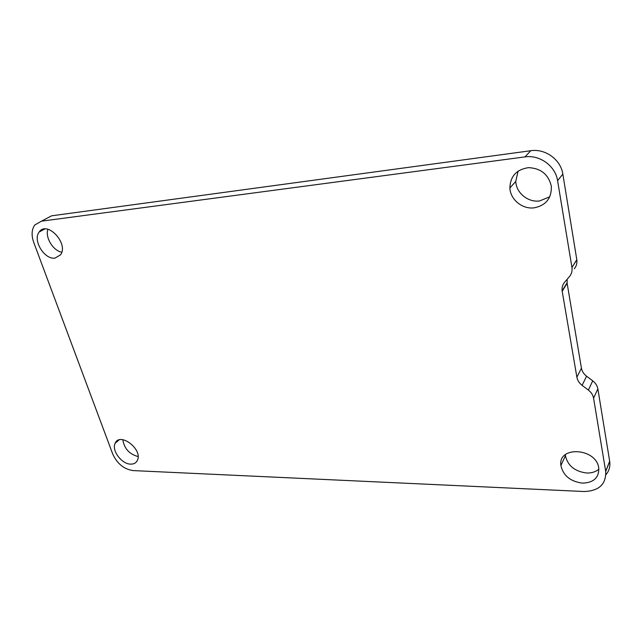 <?xml version="1.0" encoding="UTF-8"?>
<svg xmlns="http://www.w3.org/2000/svg" width="642" height="642" viewBox="0 0 642 642"><rect width="100%" height="100%" fill="white"/><g stroke="black" fill="none" stroke-linecap="round" stroke-linejoin="round"><path stroke-width="0.96" d="M609.667 461.213L605.687 471.34L593.577 398.168C592.999 395.023 591.258 392.326 588.361 390.071L582.117 385.344L586.571 376.196L592.735 380.85C595.591 383.065 597.301 385.73 597.862 388.843L609.691 461.365C610.406 466.493 609.154 470.931 605.928 474.687M549.777 196.805L539.489 200.986C527.893 202.503 516.16 192.809 515.759 181.421L518.11 171.093M598.882 469.133C595.696 471.854 591.651 473.146 586.748 473.026C574.807 471.501 567.705 465.723 565.433 455.684L565.369 454.656M138.07 456.534C129.331 454.191 124.243 448.573 122.823 439.682M61.744 252.194C53.069 250.733 44.948 237.355 47.909 229.266M42.284 230.326L42.236 229.595M45.341 219.123L51.585 215.816L530.757 150.726C545.283 148.398 560.835 159.665 562.841 174.094L576.813 259.761C577.27 263.172 576.428 266.173 574.277 268.773M582.117 385.344C579.228 383.097 577.479 380.393 576.885 377.215L562.191 291.259L567.127 283.258L567.167 279.254M567.127 283.258L581.427 368.187C582.013 371.317 583.73 373.989 586.571 376.196M55.003 258.092C44.426 259.89 32.349 240.052 39.218 231.979C47.083 220.134 69.095 243.808 60.5 254.858L55.003 258.092M130.671 464.126C121.731 464.182 111.387 450.395 115.127 443.333C119.597 431.689 142.829 449.127 137.46 460.186C136.232 462.882 133.969 464.19 130.671 464.126M582.503 483.129C570.417 481.532 563.219 475.666 560.891 465.514C557.657 445.612 596.53 447.819 598.769 468.146C599.042 477.72 593.617 482.72 582.503 483.129M533.975 207.856C522.227 209.356 510.318 199.493 509.868 187.962C510.27 176.293 516.457 169.52 528.43 167.65C540.789 168.196 548.412 174.351 551.317 186.124C551.751 198.258 545.973 205.504 533.975 207.856M562.191 291.259L562.127 290.834C561.734 287.584 562.577 284.703 564.647 282.199L569.406 276.63C571.581 274.006 572.423 270.964 571.958 267.513L576.797 259.633M605.687 471.34L605.711 471.493C606.136 484.357 598.89 491.034 583.979 491.515L133.038 470.586C123.93 469.222 117.141 463.644 112.655 453.862L33.761 242.491C31.273 235.373 31.602 229.547 34.756 225.013L41.449 221.177L524.995 156.897C539.713 154.578 555.515 166.045 557.585 180.683L571.934 267.385M593.577 398.168L597.862 388.843M51.585 215.816L41.449 221.177M530.757 150.726L524.995 156.897M562.841 174.094L557.585 180.683M588.361 390.071L592.735 380.85M576.885 377.215L581.427 368.187M605.711 471.493L609.691 461.365M39.218 231.979L44.755 228.993M115.127 443.333L119.051 439.914M560.891 465.514L565.433 455.684M509.868 187.962L515.759 181.421M576.813 259.761L571.958 267.513M567.063 282.841L562.127 290.834"/></g></svg>
